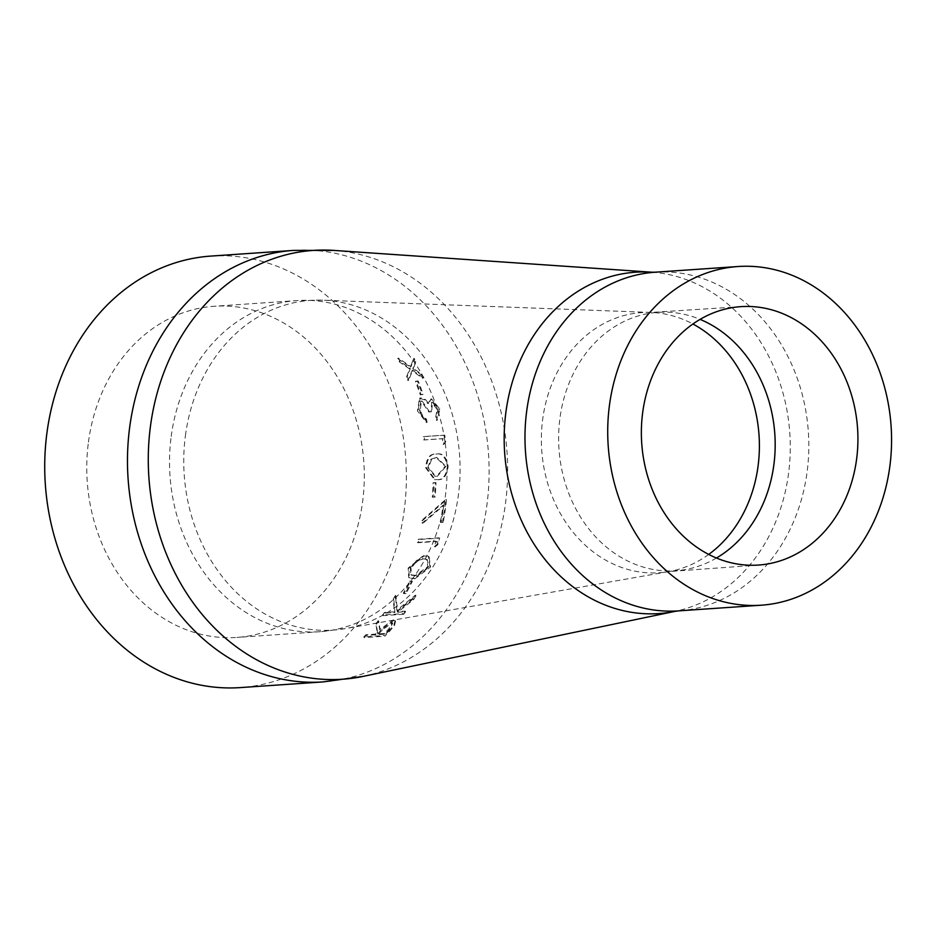 <?xml version="1.0" encoding="UTF-8"?>
<svg xmlns="http://www.w3.org/2000/svg" width="938" height="938" viewBox="0 0 938 938"><rect width="100%" height="100%" fill="white"/><g stroke="black" fill="none" stroke-linecap="round" stroke-linejoin="round"><path stroke-width="0.7" stroke-dasharray="4.69 3.52" d="M88.442 442.126A165.967 138.636 -93.9 0 1 214.181 306.269A165.967 138.636 -93.9 0 1 363.85 462.352A165.967 138.636 -93.9 0 1 236.915 637.418A165.967 138.636 -93.9 0 1 88.442 442.126M210.733 256.097A216.256 180.647 -93.9 0 1 405.767 459.468A216.256 180.647 -93.9 0 1 240.363 687.589M423.097 394.382L420.974 394.523A216.256 180.647 -93.9 0 0 416.085 381.121L418.207 380.969A216.256 180.647 -93.9 0 1 423.097 394.382L420.271 394.839A215.353 179.885 -93.9 0 0 415.405 381.485L417.527 381.344A215.353 179.885 -93.9 0 1 422.393 394.699M427.142 422.381A216.256 180.647 -93.9 0 0 426.427 419.087L422.909 416.425L420.271 410.422L421.42 401.112L422.065 400.96L429.522 411.747L431.644 411.606L432.5 402.121L437.765 409.144L436.451 416.976A216.256 180.647 -93.9 0 1 437.178 420.259L439.899 409.038L431.527 398.908L429.897 399.412L430.812 399.213L427.798 403.657L424.879 399.916L419.462 398.31L417.445 410.879L426.403 422.581L427.142 422.381L418.172 410.621L417.445 410.879M437.178 420.259L436.451 420.47L439.172 409.285L430.812 399.213L431.527 398.908L428.514 403.387L425.594 399.623L420.165 398.005L418.172 410.621M445.714 441.997L443.862 444.342A216.256 180.647 -93.9 0 0 443.123 438.597L424.551 439.863A216.256 180.647 -93.9 0 0 424.07 436.522L444.753 435.103A216.256 180.647 -93.9 0 1 445.714 441.997L443.111 444.448A215.353 179.885 -93.9 0 0 442.373 438.726L423.812 439.992A215.353 179.885 -93.9 0 0 423.319 436.662L444.002 435.244A215.353 179.885 -93.9 0 1 444.964 442.115M437.354 479.646C443.369 480.303 446.969 475.859 448.153 466.303C446.371 456.806 442.49 452.726 436.545 454.051C430.648 453.546 427.259 458.119 426.403 467.792L435.209 479.658L436.592 479.599C442.607 480.256 446.207 475.824 447.403 466.315C445.609 456.865 441.739 452.796 435.783 454.121C429.885 453.617 426.509 458.178 425.653 467.804L434.446 479.623L436.592 479.599M435.138 497.058L433.016 497.21A216.256 180.647 -93.9 0 0 433.848 482.777L435.971 482.636A216.256 180.647 -93.9 0 1 435.138 497.058L432.266 497.093A215.353 179.885 -93.9 0 0 433.086 482.718L435.209 482.578A215.353 179.885 -93.9 0 1 434.388 496.952M443.205 522.349L441.083 522.501A216.256 180.647 -93.9 0 0 443.756 505.418L422.944 523.298L422.592 520.531L446.5 499.614A216.256 180.647 -93.9 0 1 443.205 522.349L440.344 522.278A215.353 179.885 -93.9 0 0 443.006 505.265L422.206 523.087L421.854 520.32L445.749 499.485A215.353 179.885 -93.9 0 1 442.466 522.126M437.812 544.673L435.08 546.889A216.256 180.647 -93.9 0 0 436.651 541.449L418.078 542.727A216.256 180.647 -93.9 0 0 418.946 539.526L439.629 538.107A216.256 180.647 -93.9 0 1 437.812 544.673L437.096 544.357L434.364 546.561A215.353 179.885 -93.9 0 0 435.924 541.144L417.363 542.422A215.353 179.885 -93.9 0 0 418.219 539.233L438.902 537.814A215.353 179.885 -93.9 0 1 437.096 544.357M414.889 578.769L430.589 566.962L429.076 556.633L424.105 555.941L408.839 568.463L409.355 577.914L414.889 578.769L414.221 578.312L429.909 566.552L428.385 556.269L423.401 555.589L408.159 568.053L408.687 577.456L414.221 578.312M406.037 593.508L403.915 593.66A216.256 180.647 -93.9 0 0 410.258 581.501L412.38 581.349A216.256 180.647 -93.9 0 1 406.037 593.508L403.281 593.133A215.353 179.885 -93.9 0 0 409.601 581.032L411.723 580.892A215.353 179.885 -93.9 0 1 405.404 592.992M403.797 614.226L383.103 615.645A216.256 180.647 -93.9 0 0 384.932 613.124L394.921 612.444L393.854 599.546A216.256 180.647 -93.9 0 0 396 595.911L397.419 610.826L416.003 595.665A216.256 180.647 -93.9 0 1 413.681 599.534L397.747 612.244L405.626 611.705A216.256 180.647 -93.9 0 1 403.797 614.226L403.223 613.616L382.528 615.047A215.353 179.885 -93.9 0 0 384.357 612.526L394.335 611.846L393.233 599.007A215.353 179.885 -93.9 0 0 395.379 595.384L396.833 610.228L415.382 595.138A215.353 179.885 -93.9 0 1 413.072 598.995L397.161 611.646L405.04 611.107A215.353 179.885 -93.9 0 1 403.223 613.616M395.578 621.108L394.511 625.552L389.633 631.297A216.256 180.647 -93.9 0 1 384.932 636.187L384.428 635.483L363.745 636.902A215.353 179.885 -93.9 0 0 365.867 634.745L375.411 634.088A215.353 179.885 -93.9 0 0 377.111 632.318L375.833 623.606A215.353 179.885 -93.9 0 0 378.237 620.651L379.667 629.55L393.116 619.948L395.027 620.475L395.578 621.108L393.667 620.581L380.195 630.219L378.788 621.284A216.256 180.647 -93.9 0 1 376.384 624.251L377.627 632.998A216.256 180.647 -93.9 0 1 375.915 634.78L366.371 635.436A216.256 180.647 -93.9 0 1 364.237 637.606L384.932 636.187M423.237 377.92L412.697 370.229L408.663 380.277A216.256 180.647 -93.9 0 0 407.151 376.63L410.34 368.564L400.139 361.552A216.256 180.647 -93.9 0 0 398.345 358.093L411.043 366.676L414.115 358.293A216.256 180.647 -93.9 0 1 415.886 361.775L413.435 368.353L421.713 374.285A216.256 180.647 -93.9 0 1 423.237 377.92L422.557 378.307L412.04 370.651L407.983 380.652A215.353 179.885 -93.9 0 0 406.471 377.029L409.671 368.986L399.494 362.009A215.353 179.885 -93.9 0 0 397.7 358.562L410.398 367.11L413.47 358.762A215.353 179.885 -93.9 0 1 415.241 362.22L412.767 368.775L421.045 374.684A215.353 179.885 -93.9 0 1 422.557 378.307M421.713 374.285L421.045 374.684M413.435 368.353L412.767 368.775M415.886 361.775L415.241 362.22M414.115 358.293L413.47 358.762M411.043 366.676L410.398 367.11M398.345 358.093L397.7 358.562M400.139 361.552L399.494 362.009M410.34 368.564L409.671 368.986M407.151 376.63L406.471 377.029M408.663 380.277L407.983 380.652M412.697 370.229L412.04 370.651M389.633 631.297L389.118 630.617L393.972 624.907L395.027 620.475M394.511 625.552L393.972 624.907M393.667 620.581L393.116 619.948M380.195 630.219L379.667 629.55M378.788 621.284L378.237 620.651M376.384 624.251L375.833 623.606M377.627 632.998L377.111 632.318M375.915 634.78L375.411 634.088M366.371 635.436L365.867 634.745M364.237 637.606L363.745 636.902M389.118 630.617A215.353 179.885 -93.9 0 1 384.428 635.483M377.533 633.947L381.743 629.433L391.181 622.34L392.225 622.644L388.766 628.847A215.353 179.885 -93.9 0 1 384.428 633.478L377.533 633.947L378.037 634.639L382.258 630.101L391.732 622.984L392.764 623.289L389.293 629.515A216.256 180.647 -93.9 0 1 384.932 634.17L378.037 634.639M391.181 622.34L391.732 622.984M384.428 633.478L384.932 634.17M405.626 611.705L405.04 611.107M397.747 612.244L397.161 611.646M413.681 599.534L413.072 598.995M416.003 595.665L415.382 595.138M397.419 610.826L396.833 610.228M396 595.911L395.379 595.384M393.854 599.546L393.233 599.007M394.921 612.444L394.335 611.846M384.932 613.124L384.357 612.526M383.103 615.645L382.528 615.047M412.38 581.349L411.723 580.892M410.258 581.501L409.601 581.032M403.915 593.66L403.281 593.133M430.589 566.962L429.909 566.552M424.105 555.941L423.401 555.589M408.839 568.463L408.159 568.053M410.328 567.807L416.66 560.314L422.335 558.661L426.649 559.306L427.834 566.599L415.581 575.393L410.844 574.736L410.328 567.807L411.008 568.205L417.363 560.69L423.026 559.036L427.341 559.681L428.514 567.009L416.249 575.838L411.524 575.182L411.008 568.205M416.66 560.314L417.363 560.69M422.335 558.661L423.026 559.036M427.834 566.599L428.514 567.009M439.629 538.107L438.902 537.814M418.946 539.526L418.219 539.233M418.078 542.727L417.363 542.422M436.651 541.449L435.924 541.144M435.08 546.889L434.364 546.561M446.5 499.614L445.749 499.485M422.592 520.531L421.854 520.32M422.944 523.298L422.206 523.087M443.756 505.418L443.006 505.265M441.083 522.501L440.344 522.278M435.971 482.636L435.209 482.578M433.848 482.777L433.086 482.718M433.016 497.21L432.266 497.093M448.153 466.303L447.403 466.315M436.545 454.051L435.783 454.121M426.403 467.792L425.653 467.804M427.763 467.546L430.941 459.257L436.041 457.474L445.269 466.338L436.639 476.234L434.892 476.27L427.763 467.546L428.525 467.534L431.691 459.21L436.803 457.427L446.031 466.327L437.401 476.27L435.654 476.293L428.525 467.534M430.941 459.257L431.691 459.21M436.041 457.474L436.803 457.427M445.269 466.338L446.031 466.327M444.753 435.103L444.002 435.244M424.07 436.522L423.319 436.662M424.551 439.863L423.812 439.992M443.123 438.597L442.373 438.726M443.862 444.342L443.111 444.448M439.899 409.038L439.172 409.285M428.514 403.387L427.798 403.657M425.594 399.623L424.879 399.916M421.256 397.759L420.552 398.052M426.427 419.087L425.688 419.298A215.353 179.885 -93.9 0 1 426.403 422.581M425.688 419.298L422.182 416.648L419.556 410.668L420.705 401.394L421.361 401.253L428.795 411.993L430.917 411.841L431.785 402.402L437.038 409.39L435.713 417.187A215.353 179.885 -93.9 0 1 436.451 420.47M422.909 416.425L422.182 416.648M420.271 410.422L419.556 410.668M422.065 400.96L421.361 401.253M429.522 411.747L428.795 411.993M431.644 411.606L430.917 411.841M432.5 402.121L431.785 402.402M437.765 409.144L437.038 409.39M436.451 416.976L435.713 417.187M418.207 380.969L417.527 381.344M416.085 381.121L415.405 381.485M420.974 394.523L420.271 394.839M293.488 250.411A216.256 180.647 -93.9 0 1 488.51 453.781A216.256 180.647 -93.9 0 1 323.118 681.914M333.834 250.411A214.908 179.51 -93.9 0 1 507.071 452.515A214.908 179.51 -93.9 0 1 363.088 676.404M651.887 272.208A171.079 142.904 -93.9 0 1 789.796 433.098A171.079 142.904 -93.9 0 1 675.172 611.33M655.275 272.196A169.731 141.779 -93.9 0 1 808.345 431.82A169.731 141.779 -93.9 0 1 678.526 610.873M716.468 558.016A129.503 108.175 -93.9 0 1 675.77 570.738A129.503 108.175 -93.9 0 1 559.916 418.348A129.503 108.175 -93.9 0 1 658.03 312.342A129.503 108.175 -93.9 0 1 700.076 319.377M708.729 554.417A130.382 108.902 -93.9 0 1 668.888 571.57A130.382 108.902 -93.9 0 1 542.68 419.333A130.382 108.902 -93.9 0 1 651.101 312.448A130.382 108.902 -93.9 0 1 692.901 323.997M185.419 435.642A165.24 138.027 -93.9 0 1 322.836 300.183A165.24 138.027 -93.9 0 1 459.632 455.774A165.24 138.027 -93.9 0 1 345.383 628.601A165.24 138.027 -93.9 0 1 185.419 435.642M171.197 436.451A165.967 138.636 -93.9 0 1 296.924 300.582A165.967 138.636 -93.9 0 1 446.605 456.665A165.967 138.636 -93.9 0 1 319.67 631.731A165.967 138.636 -93.9 0 1 171.197 436.451M381.743 629.433L382.258 630.101M388.766 628.847L389.293 629.515M415.581 575.393L416.249 575.838M436.639 476.234L437.401 476.27M740.774 306.656L651.101 312.448L322.836 300.183L296.924 300.582L214.181 306.269M758.525 565.051L668.888 571.57L345.383 628.601L319.67 631.731L236.915 637.418M392.225 622.644L392.764 623.289M428.385 556.269L429.076 556.633M408.687 577.456L409.355 577.914M426.649 559.306L427.341 559.681M410.844 574.736L411.524 575.182M434.446 479.623L435.209 479.658M434.892 476.27L435.654 476.293M419.462 398.31L420.165 398.005M420.705 401.394L421.42 401.112M431.339 402.508L432.055 402.226"/><path stroke-width="1.41" d="M323.118 681.914L240.363 687.589A216.256 180.647 -93.9 0 1 46.9 433.122A216.256 180.647 -93.9 0 1 210.733 256.097L293.488 250.411L333.834 250.411A214.908 179.51 -93.9 0 0 150.443 426.333A214.908 179.51 -93.9 0 0 363.088 676.404L323.118 681.914A216.256 180.647 -93.9 0 1 129.655 427.447A216.256 180.647 -93.9 0 1 293.488 250.411M609.43 405.462A169.731 141.779 -93.9 0 1 738.018 266.521A169.731 141.779 -93.9 0 1 891.1 426.145A169.731 141.779 -93.9 0 1 761.281 605.198A169.731 141.779 -93.9 0 1 609.43 405.462M642.671 412.673A129.503 108.175 -93.9 0 1 740.774 306.656A129.503 108.175 -93.9 0 1 857.567 428.443A129.503 108.175 -93.9 0 1 758.525 565.051A129.503 108.175 -93.9 0 1 642.671 412.673M363.088 676.404L675.172 611.33A171.079 142.904 -93.9 0 1 505.899 412.263A171.079 142.904 -93.9 0 1 651.887 272.208L333.834 250.411M675.172 611.33L678.526 610.873A169.731 141.779 -93.9 0 1 526.687 411.149A169.731 141.779 -93.9 0 1 655.275 272.196L651.887 272.208M700.076 319.377A129.503 108.175 -93.9 0 1 774.823 434.13A129.503 108.175 -93.9 0 1 716.468 558.016M692.901 323.997A130.382 108.902 -93.9 0 1 759.03 435.209A130.382 108.902 -93.9 0 1 708.729 554.417M738.018 266.521L655.275 272.196M761.281 605.198L678.526 610.873"/></g></svg>
